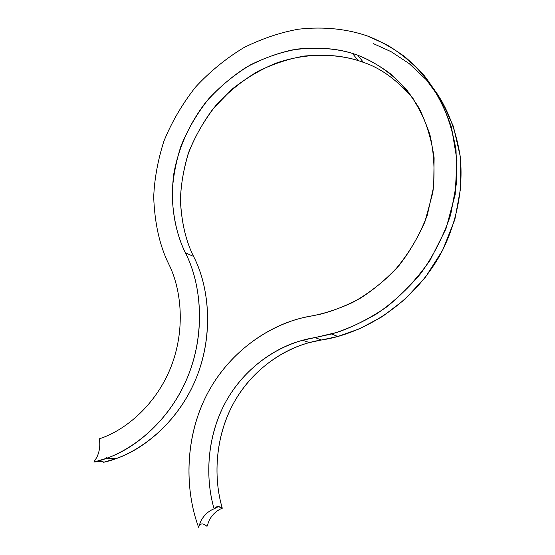 <?xml version="1.0" encoding="UTF-8"?>
<svg xmlns="http://www.w3.org/2000/svg" width="555" height="555" viewBox="0 0 555 555"><rect width="100%" height="100%" fill="white"/><g stroke="black" fill="none" stroke-linecap="round" stroke-linejoin="round"><path stroke-width="0.83" d="M312.576 315.774L320.263 314.248C332.917 311.022 346.077 305.798 359.751 298.569C373.508 289.981 386.62 278.936 399.094 265.436C410.742 250.506 420.142 233.766 427.288 215.208L433.705 186.473L434.114 157.786C431.478 139.326 426.386 122.62 418.838 107.663C410.298 94.031 400.717 82.653 390.103 73.524C379.308 65.622 368.562 59.531 357.857 55.257L363.379 62.354C381.007 68.14 397.81 80.482 413.773 99.387C397.81 80.482 381.007 68.14 363.379 62.354C346.82 56.166 327.221 54.057 304.577 56.027C289.21 58.636 273.719 63.707 258.096 71.234C242.792 80.274 228.82 91.554 216.179 105.061C204.739 119.582 195.686 135.059 189.005 151.487C183.823 167.978 180.965 183.955 180.43 199.425C181.409 221.938 185.786 240.939 193.577 256.431L185.377 252.775C177.503 237.047 173.091 217.754 172.14 194.895C172.709 179.182 175.63 162.955 180.902 146.201C187.694 129.509 196.9 113.775 208.513 99.005C221.334 85.262 235.514 73.78 251.04 64.56C266.893 56.874 282.606 51.684 298.195 48.993C321.165 46.932 341.054 49.02 357.857 55.257C374.313 61.64 391.483 72.712 406.78 89.993C416.465 102.696 424.193 117.667 429.965 134.886C434.128 153.229 435.085 172.466 432.844 192.599L424.873 221.931C416.611 240.599 406.177 257.166 393.564 271.638C380.258 284.535 366.529 294.858 352.37 302.593C338.425 308.948 325.161 313.346 312.576 315.774C274.67 321.643 231.692 348.422 208.132 392.274C184.537 436.112 184.461 489.253 198.586 527.25C200.119 523.143 202.929 522.845 207.015 526.341L209.048 520.708C212.059 514.714 216.471 510.551 222.284 508.213L218.386 506.632L214.098 508.803C208.201 511.176 203.72 515.415 200.653 521.52L198.586 527.25L200.653 521.52C203.72 515.415 208.201 511.176 214.098 508.803C204.587 476.523 207.161 433.406 227.689 398.49C248.196 363.56 283.522 342.303 315.032 337.593L337.405 332.285C353.257 326.798 369.401 318.556 385.85 307.567C402.098 294.747 416.861 278.95 430.139 260.17L445.949 228.861L455.169 194.68L456.959 160.083L451.534 127.553C444.701 107.587 435.606 90.278 424.249 75.633C412.192 62.68 399.607 52.336 386.495 44.601L367.25 35.908C347.943 29.297 324.599 26.224 298.333 29.221C280.4 32.44 262.349 38.517 244.179 47.439C226.391 58.108 210.165 71.331 195.492 87.128C182.206 104.083 171.661 122.128 163.871 141.254C157.8 160.457 154.408 179.071 153.7 197.094C154.685 223.339 159.646 245.546 168.574 263.701C159.646 245.546 154.685 223.339 153.7 197.094C154.408 179.071 157.8 160.457 163.871 141.254C171.661 122.128 182.206 104.083 195.492 87.128C210.165 71.331 226.391 58.108 244.179 47.439C262.349 38.517 280.4 32.44 298.333 29.221C324.599 26.224 347.943 29.297 367.25 35.908L367.847 36.124C379.939 40.89 392.108 47.647 404.352 56.395C416.416 66.489 427.406 79.074 437.319 94.149C446.185 110.709 452.429 129.294 456.043 149.919L456.682 182.193L450.639 214.924C443.369 236.27 433.427 255.786 420.794 273.449C407.12 289.578 392.51 302.988 376.963 313.672C361.409 322.781 346.285 329.559 331.599 333.999L315.032 337.593L321.498 339.993C290.473 344.6 255.682 365.467 235.514 399.801C215.333 434.121 212.856 476.502 222.284 508.213C216.471 510.551 212.059 514.714 209.048 520.708L207.015 526.341C202.929 522.845 200.119 523.143 198.586 527.25C185.009 490.544 184.406 439.844 205.787 396.797C227.148 353.743 267.475 325.376 304.653 317.335L312.576 315.774M99.255 438.845C125.999 430.243 156.302 404.213 170.926 367.063C185.578 329.92 181.603 289.363 168.574 263.701C181.603 289.363 185.578 329.92 170.926 367.063C156.302 404.213 125.999 430.243 99.255 438.845C100.42 445.214 99.622 451.354 96.854 457.258L93.871 462.079C126.713 455.044 166.438 425.803 186.314 380.154C206.224 334.512 201.479 283.716 185.377 252.775C200.327 281.829 205.822 327.866 189.803 371.475C173.819 415.098 138.722 447.219 106.74 458.25L93.871 462.079C100.427 461.351 103.674 461.42 103.619 462.287L116.314 458.527C147.866 447.684 182.428 416.104 198.128 373.217C213.862 330.336 208.375 285.048 193.577 256.431C209.519 286.9 214.272 336.878 194.701 381.75C175.165 426.629 136.031 455.377 103.619 462.287L103.625 462.266C103.605 461.42 100.358 461.358 93.871 462.079L96.854 457.258C99.622 451.354 100.42 445.214 99.255 438.845M106.081 458.486L106.553 457.556M436.285 92.421C448.322 110.279 456.286 131.57 460.185 156.281C463.737 189.477 456.21 225.607 439.498 256.063C408.542 309.517 357.836 334.727 321.498 339.993L337.808 336.476L359.716 328.72L382.444 316.544L404.879 299.381L425.532 277.07L442.723 250.076L454.843 219.593L460.761 187.43L460.109 155.698L453.366 126.353L441.648 100.816L426.427 79.858L409.167 63.589L391.115 51.684L373.203 43.547M363.379 62.354L357.857 55.257L352.487 53.412C335.234 47.973 315.191 46.807 292.36 49.922C276.959 53.294 261.585 59.08 246.233 67.28C231.282 76.93 217.747 88.654 205.627 102.467C188.922 124.306 178.231 149.135 173.888 173.299C169.539 205.211 175.56 232.635 185.377 252.775L193.577 256.431C185.98 241.307 181.603 222.826 180.437 200.986C180.77 185.96 183.296 170.406 188.013 154.311C194.153 138.223 202.596 122.939 213.342 108.461L232.004 89.209C245.983 78.158 260.67 69.465 276.064 63.131C306.922 52.524 335.879 53.662 358.086 60.523L363.379 62.354M315.032 337.593L302.676 340.25C272.519 348.172 241.196 371.566 223.949 405.289C206.696 439.019 205.281 478.583 214.098 508.803C216.173 506.111 218.899 505.917 222.284 508.213C213.55 478.528 214.889 439.636 231.844 406.482C248.8 373.342 279.637 350.365 309.329 342.601L321.498 339.993L315.032 337.593M214.965 507.825L218.386 506.632M106.775 458.236L116.349 458.513M331.599 333.999L337.808 336.476M352.487 53.412L358.086 60.523M302.704 340.243L309.357 342.595"/></g></svg>
